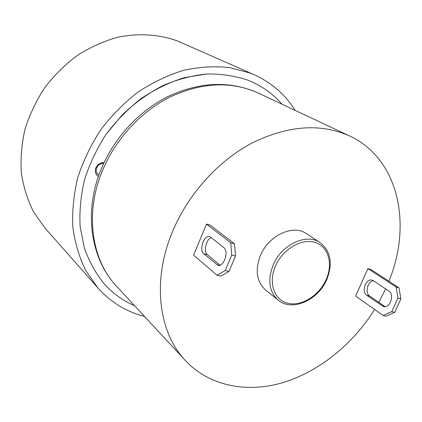 <?xml version="1.0" encoding="UTF-8"?>
<svg xmlns="http://www.w3.org/2000/svg" width="422" height="422" viewBox="0 0 422 422"><rect width="100%" height="100%" fill="white"/><g stroke="black" fill="none" stroke-linecap="round" stroke-linejoin="round"><path stroke-width="0.63" d="M144.556 316.479C126.363 311.752 110.838 302.268 97.978 288.026L85.692 270.491C79.204 257.193 74.916 242.661 72.816 226.883C72.083 210.631 73.771 194.083 77.88 177.245C83.371 160.539 91.046 144.64 100.916 129.538C111.883 115.201 124.363 102.636 138.347 91.843C152.938 82.285 168.072 75.095 183.76 70.274C199.458 66.887 214.724 65.985 229.557 67.562L250.378 73.148L254.012 74.657C271.483 82.596 285.225 94.517 295.247 110.422M282.017 104.202C273.831 94.797 263.945 87.423 252.356 82.074L247.54 80.043C234.621 75.77 220.901 73.75 206.379 73.998L184.266 77.68C169.412 82.348 155.096 89.258 141.323 98.4C128.13 108.712 116.382 120.687 106.075 134.323C96.828 148.676 89.659 163.773 84.574 179.603C80.797 195.56 79.315 211.216 80.138 226.582L84.426 248.3C89.29 261.798 95.994 273.767 104.54 284.201C113.154 293.622 123.177 300.807 134.618 305.76C123.177 300.807 113.154 293.622 104.54 284.201C95.994 273.767 89.29 261.798 84.426 248.3L80.138 226.582C79.315 211.216 80.797 195.56 84.574 179.603C89.659 163.773 96.828 148.676 106.075 134.323L122.311 114.763C134.623 103.137 147.943 93.51 162.275 85.888C176.913 79.568 191.614 75.607 206.379 73.998C220.901 73.75 234.621 75.77 247.54 80.043L252.356 82.074C263.945 87.423 273.831 94.797 282.017 104.202M97.978 288.026L44.906 227.922L33.596 211.965C27.567 199.981 23.484 186.983 21.343 172.978C20.409 158.603 21.622 144.055 24.977 129.327C29.556 114.768 36.081 100.958 44.568 87.908C54.048 75.549 64.904 64.761 77.147 55.54C89.955 47.412 103.327 41.351 117.263 37.363C138.247 32.932 158.904 34.266 177.319 40.913L254.012 74.657M104.044 162.602L101.823 162.744L99.254 163.82L98.115 164.685L95.831 167.982C94.649 171.701 95.509 174.529 98.421 176.459L97.44 175.774C94.391 172.313 94.618 168.615 98.115 164.685L100.942 162.998L104.044 162.602M103.559 163.652L101.264 163.741L99.413 164.522L98.426 165.266L96.601 167.898C95.747 170.414 96.174 172.492 97.893 174.133L98.991 174.835M278.119 300.1L265.512 289.935C256.608 281.738 254.893 270.302 260.374 255.616C268.445 235.407 293.258 223.982 306.615 233.73L320.119 242.666C306.646 232.817 281.405 244.586 273.103 265.206C267.458 280.187 269.13 291.818 278.119 300.1C291.824 311.979 318.193 300.395 326.823 279.448M385.645 288.885L378.819 302.363M374.625 309.463C352.781 344.368 318.816 371.84 282.682 382.68C246.622 393.246 209.402 386.109 185.406 360.562C158.719 332.636 151.867 281.21 172.202 232.353C187.679 194.679 217.863 161.051 252.013 143.016C288.105 125.371 320.646 123.029 349.638 135.989C398.616 158.598 412.489 224.23 388.91 281.221M398.969 287.778L370.774 269.405L367.91 268.619L355.625 296.044L383.113 315.461L391.78 311.647L394.718 312.375L400.9 298.834L397.972 298.074L396.052 286.997L398.969 287.778L400.9 298.834M235.523 256.006L234.49 243.795L210.119 225.095L206.495 224.098L193.587 255.199L217.103 275.244L220.848 276.152L228.993 271.452L235.523 256.006L231.768 255.036L225.232 270.523L228.993 271.452M367.91 268.619L396.052 286.997M397.972 298.074L391.78 311.647M373.401 280.736L372.236 280.187C365.943 277.898 361 291.771 366.829 295.337L383.376 306.514C389.949 308.857 394.918 294.524 388.762 290.958L373.401 280.736M394.718 312.375L386.04 316.168L383.113 315.461M373.502 280.804C367.625 280.983 364.64 293 369.719 296.07L385.033 306.662M217.103 275.244L225.232 270.523M211.28 237.697C206.147 239.063 203.24 251.739 207.392 254.703L220.031 265.18M231.768 255.036L230.755 242.798L234.49 243.795M206.495 224.098L230.755 242.798M210.636 237.19L209.623 236.652C204.095 234.495 198.709 250.151 203.726 253.77L217.942 265.264C223.75 267.506 229.22 251.248 223.866 247.64L210.636 237.19M326.222 279.422C319.264 295.405 301.656 306.578 288.041 303.318C274.332 300.3 268.091 282.956 275.387 266.256C282.476 249.502 301.202 238.235 314.67 242.27C328.247 246.058 333.375 263.497 326.222 279.422M185.406 360.562L116.625 286.338C91.97 260.437 84.753 214.93 101.57 172.825C114.373 140.331 140.262 111.846 170.272 96.896C202.027 82.295 231.288 80.977 258.058 92.94L349.638 135.989M369.719 296.07L366.829 295.337M384.922 306.588L382.005 305.86M203.726 253.77L207.392 254.703M216.739 264.61L219.551 265.311M326.834 279.422C333.011 263.428 330.769 251.174 320.119 242.666M116.625 286.338C90.83 259.119 83.735 212.804 100.389 171.1C113.049 138.965 138.516 111.028 168.499 96.258C200.271 81.72 230.122 80.613 258.058 92.94M383.651 306.583L383.376 306.514"/></g></svg>
